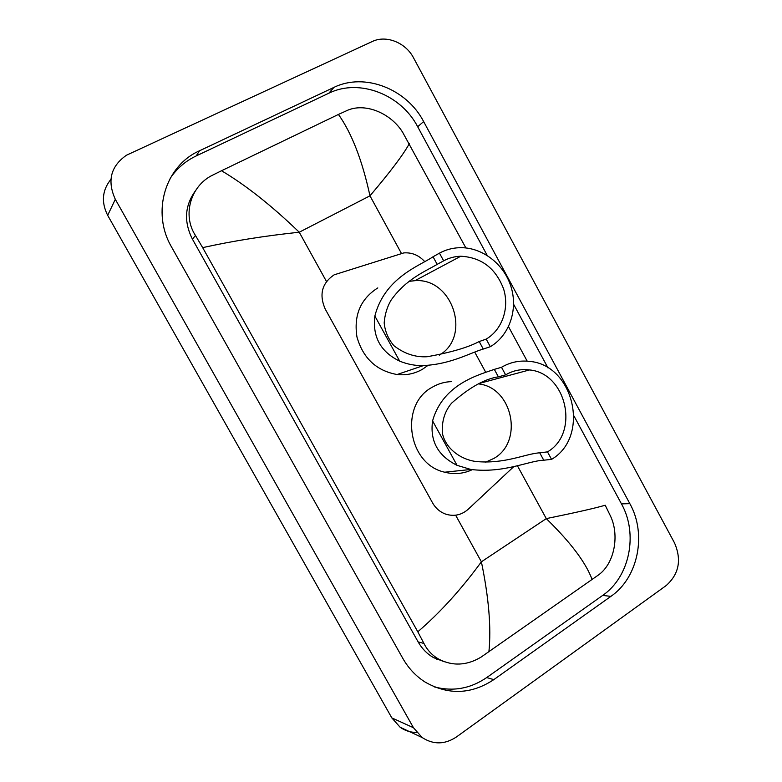<?xml version="1.0" encoding="UTF-8"?>
<svg xmlns="http://www.w3.org/2000/svg" width="782" height="782" viewBox="0 0 782 782"><rect width="100%" height="100%" fill="white"/><g stroke="black" fill="none" stroke-linecap="round" stroke-linejoin="round"><path stroke-width="1.17" d="M424.616 261.511C418.82 255.206 411.889 252.332 403.825 252.899L334.139 274.834C321.901 283.162 318.929 294.56 325.214 309.046L432.524 502.806C435.711 508.388 440.188 512.19 445.945 514.214C454.225 516.667 461.654 515.015 468.213 509.248L513.979 466.434M485.514 371.9L474.742 352.135M416.669 732.392C410.618 732.49 405.115 730.779 400.13 727.25L391.811 717.886L107.681 215.353C101.083 202.225 102.159 190.231 110.897 179.371M456.365 737.015C444.792 744.62 433.394 744.796 422.163 737.543L413.463 727.719L115.306 199.302C106.968 180.916 110.702 166.214 126.528 155.188L372.252 41.524C386.142 34.74 405.702 42.609 413.522 57.829L674.524 542.943C681.796 559.863 679.02 574.066 666.176 585.562L456.365 737.015M333.748 87.476L199.508 150.779C165.07 165.921 151.121 212.391 171.639 247.161L402.769 658.297C408.497 668.366 416.044 676.352 425.398 682.246C448.594 695.276 471.39 694.406 493.794 679.636L610.918 596.363C638.356 577.605 646.909 533.92 629.842 503.647L423.639 121.572C406.865 89.011 364.735 72.296 333.943 87.379L328.831 93.214L196.233 155.911C185.5 161.033 176.8 168.531 170.144 178.374M439.357 659.5L436.688 659.236M434.518 686.948C453.11 691.777 470.51 688.639 486.727 677.554L602.658 595.425C629.823 576.911 638.337 533.774 621.465 503.882L574.008 416.053M487.215 255.421L417.686 126.743C401.117 94.612 359.466 78.171 329.036 93.126L328.831 93.214M548.016 367.951L513.627 304.296M195.363 190.906C184.689 205.725 183.711 221.814 192.44 239.165L418.145 641.934C421.977 648.679 427.099 653.908 433.511 657.613L444.352 661.758M409.357 143.556C403.6 154.259 390.472 171.688 369.964 195.832C362.262 160.32 351.753 133.194 338.44 114.436L348.049 110.067C366.113 102.735 391.078 113.595 402.603 132.217L465.886 247.933M508.515 326.661L527.205 361.167M592.15 579.658C585.982 562.766 570.694 542.425 546.286 518.613C575.894 512.562 595.532 508.095 605.209 505.221L610.625 516.335C619.491 535.269 614.652 563.06 598.817 574.731L481.028 657.144C466.717 665.668 452.573 666.313 438.594 659.07C432.182 655.326 427.295 650.116 423.942 643.449L417.803 631.797C440.002 612.736 461.194 589.413 481.389 561.808C488.838 597.898 491.34 627.926 488.897 651.905M338.44 114.436L221.521 170.74C245.812 185.178 271.716 205.676 299.252 232.225C264.932 235.841 232.743 240.973 202.665 247.63L417.803 631.797M202.665 247.63L195.451 235.47C182.02 215.011 190.71 185.549 212.772 175.08L221.521 170.74M409.094 281.354L414.959 280.679C452.583 277.659 471.781 336.524 439.279 355.175M443.648 260.846C448.976 257.943 454.684 256.408 460.774 256.232C481.507 257.356 495.798 268.304 503.647 289.096C509.561 308.235 502.181 329.74 486.179 339.105L490.314 346.709C509.512 335.41 518.231 309.506 510.978 286.603C503.843 263.661 481.692 246.809 459.23 247.708C452.211 248.002 445.613 249.81 439.455 253.143L443.648 260.846L437.177 264.355C426.278 270.914 405.78 278.978 390.844 300.513C387.051 307.179 384.822 314.647 384.177 322.917C385.027 331.451 388.273 339.046 393.933 345.712C404.372 353.777 415.457 357.452 427.177 356.729C450.627 352.535 467.968 347.472 479.19 341.548L486.179 339.105M479.19 341.548L483.266 349.055C470.471 352.682 451.077 364.256 423.502 365.556C415.613 365.839 407.676 364.373 399.7 361.157C380.638 351.89 372.359 336.847 374.861 316.045C384.676 277.434 420.149 265.645 433.052 256.76L439.455 253.143M428.047 365.35L422.485 369.26C414.695 373.737 406.229 375.497 397.09 374.529C376.484 370.795 363.102 358.303 356.973 337.062C353.572 315.312 360.512 298.929 377.804 287.913M483.266 349.055L490.314 346.709M478.623 383.923C512.513 387.442 523.832 441.419 494.097 458.311L485.661 462.172M505.631 374.881C513.051 370.502 521.008 368.85 529.502 369.935C566.647 373.161 579.921 433.169 547.488 451.879L551.554 459.366C590.469 436.747 574.076 364.764 529.434 361.382C519.502 360.228 510.196 362.203 501.506 367.296L505.631 374.881L498.388 376.836C484.791 378.811 469.19 387.598 451.585 403.18C444.743 411.254 441.664 421.234 442.358 433.101C445.554 448.936 461.067 459.542 475.906 461.497C504.83 464.293 525.436 453.716 539.736 452.817L547.488 451.879M539.736 452.817L543.754 460.207C528.046 460.881 503.833 473.501 470.891 469.474L457.059 465.349C437.949 455.789 429.787 440.98 432.593 420.902C442.944 383.688 479.62 374.676 494.322 369.368L501.506 367.296M472.25 469.689C463.452 473.794 454.264 474.625 444.704 472.201C407.657 464.332 399.123 404.509 432.329 387.188C438.35 383.659 444.811 381.802 451.713 381.616M543.754 460.207L551.554 459.366M401.352 253.29L369.964 195.832L299.252 232.225L326.485 281.5M517.352 465.652L546.286 518.613L481.389 561.808L455.632 515.201M413.463 727.719L391.811 717.886M115.306 199.302L107.681 215.353M486.727 677.554L493.794 679.636M196.233 155.911L199.508 150.779M417.686 126.743L423.639 121.572M621.465 503.882L629.842 503.647M602.658 595.425L610.918 596.363M418.145 641.934L423.942 643.449M192.44 239.165L195.451 235.47M374.861 316.045L399.7 361.157M433.052 256.76L437.177 264.355M432.593 420.902L457.059 465.349M494.322 369.368L498.388 376.836M422.163 737.543L400.13 727.25M329.036 93.126L333.943 87.379M433.511 657.613L438.594 659.07M460.774 256.232L414.959 280.679M423.502 365.556L397.09 374.529M529.502 369.935L480.471 383.112M470.891 469.474L444.704 472.201"/></g></svg>
